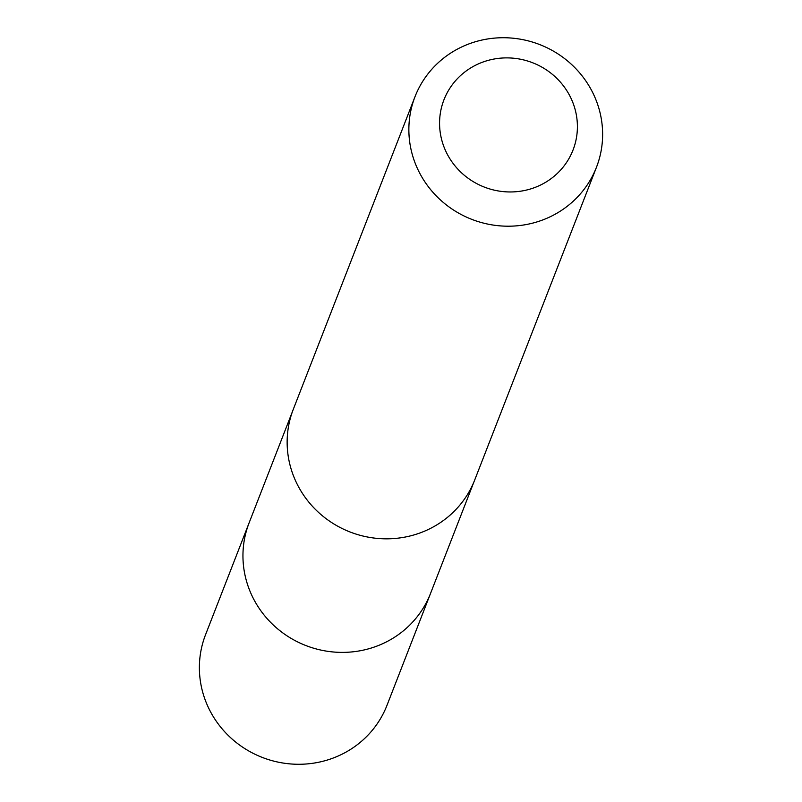 <?xml version="1.0" encoding="UTF-8"?>
<svg xmlns="http://www.w3.org/2000/svg" width="802" height="802" viewBox="0 0 802 802"><rect width="100%" height="100%" fill="white"/><g stroke="black" fill="none" stroke-linecap="round" stroke-linejoin="round"><path stroke-width="1.2" d="M473.832 482.182L430.524 593.46A97.333 93.744 -158.7 0 1 279.627 630.482A97.333 93.744 -158.7 0 1 249.121 522.834L205.553 634.703A97.353 93.764 21.3 0 0 236.069 742.371A97.353 93.764 21.3 0 0 386.985 705.339L430.524 593.46A97.333 93.744 -158.7 0 1 279.627 630.482A97.333 93.744 -158.7 0 1 249.121 522.834L292.449 411.566M415.025 96.651L293.311 409.271A97.353 93.764 21.3 0 0 350.013 531.967A97.353 93.764 21.3 0 0 474.744 479.907L596.457 167.287A97.353 93.764 21.3 0 0 565.931 59.629A97.353 93.764 21.3 0 0 415.025 96.651A97.353 93.764 21.3 0 0 471.726 219.337A97.353 93.764 21.3 0 0 596.457 167.287M551.295 73.463A69.253 66.696 21.3 0 0 440.308 113.433A69.253 66.696 21.3 0 0 533.841 187.868A69.253 66.696 21.3 0 0 551.295 73.463"/></g></svg>
